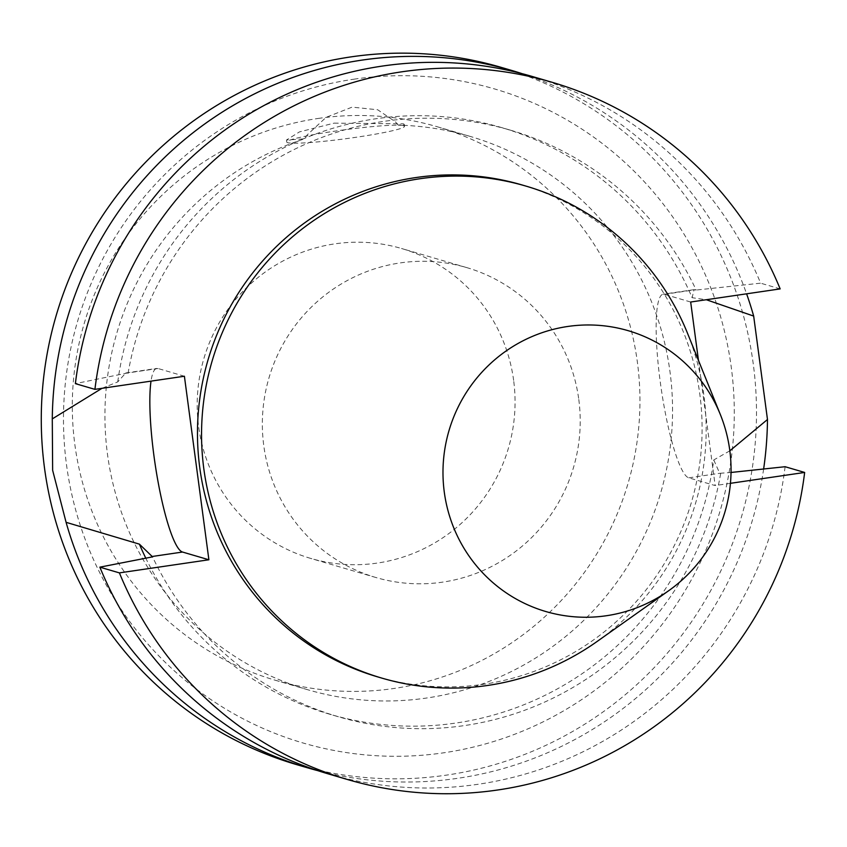 <?xml version="1.0" encoding="UTF-8"?>
<svg xmlns="http://www.w3.org/2000/svg" width="847" height="847" viewBox="0 0 847 847"><rect width="100%" height="100%" fill="white"/><g stroke="black" fill="none" stroke-linecap="round" stroke-linejoin="round"><path stroke-width="0.64" stroke-dasharray="4.24 3.18" d="M403.574 125.705A59.396 4.5 -7.6 0 0 340.071 130.417A59.396 4.5 -7.6 0 0 286.752 142.052A59.396 4.5 -7.6 0 0 346.232 138.654A59.396 4.5 -7.6 0 0 404.517 126.341A59.396 4.5 -7.6 0 0 403.574 125.705M318.101 118.464A288.351 283.427 -73.7 0 1 437.211 126.743A288.351 283.427 -73.7 0 1 637.389 362.22A288.351 283.427 -73.7 0 1 275.042 680.162A288.351 283.427 -73.7 0 1 73.16 383.776A288.351 283.427 -73.7 0 1 318.101 118.464M334.089 123.143L403.32 123.831L404.241 124.297L398.175 125.134A288.351 283.427 -73.7 0 1 469.831 136.303A288.351 283.427 -73.7 0 1 660.734 492.71A288.351 283.427 -73.7 0 1 307.662 689.723A288.351 283.427 -73.7 0 1 104.933 417.455A288.351 283.427 -73.7 0 1 304.327 138.887L286.487 140.009L299.478 131.888L334.089 123.143M398.175 125.134L395.369 121.767L377.688 109.771L352.098 107.135L326.116 117.331L307.429 134.662L304.327 138.887M353.951 79.195A340.748 334.936 -73.7 0 1 709.204 542.186A340.748 334.936 -73.7 0 1 133.508 626.579A340.748 334.936 -73.7 0 1 353.951 79.195M578.787 399.456A161.47 158.717 -73.7 0 1 375.877 577.506A161.47 158.717 -73.7 0 1 268.965 377.91A161.47 158.717 -73.7 0 1 466.686 267.588A161.47 158.717 -73.7 0 1 578.787 399.456M513.631 380.367A161.47 158.717 106.3 0 0 401.531 248.499A161.47 158.717 106.3 0 0 203.809 358.821A161.47 158.717 106.3 0 0 310.722 558.417A161.47 158.717 106.3 0 0 513.631 380.367M101.989 388.318L117.744 381.902L125.822 372.955L127.124 373.04L75.372 383.627M184.402 376.237L158.04 368.509A92.852 15.564 -98.3 0 0 156.822 368.413A92.852 15.564 -98.3 0 0 151.02 381.129M501.053 67.326A363.321 357.116 -73.7 0 1 741.591 516.405A363.321 357.116 -73.7 0 1 296.715 764.64M522.186 73.689A363.321 357.116 -73.7 0 1 746.599 293.824M763.634 468.994A363.321 357.116 -73.7 0 1 317.932 770.685M117.744 381.902A305.651 300.431 -73.7 0 1 501.71 127.611A305.651 300.431 -73.7 0 1 692.115 297.699L706.324 299.732M729.839 450.816L713.767 459.953A305.651 300.431 -73.7 0 1 329.801 714.243A305.651 300.431 -73.7 0 1 145.79 558.173M128.066 373.315A305.651 300.431 -73.7 0 1 510.307 130.131A305.651 300.431 -73.7 0 1 696.16 290.045L694.085 289.653L692.115 297.71M532.403 76.516A363.321 357.116 -73.7 0 1 760.617 283.173L696.16 290.045M780.161 288.901L760.617 283.173M713.767 459.953L719.706 473.304L731.025 472.467M690.676 302.019L664.313 294.301A92.852 15.564 -98.3 0 0 663.085 294.195A92.852 15.564 -98.3 0 0 660.649 384.792A92.852 15.564 -98.3 0 0 688.802 477.835L715.164 485.564L698.457 360.388M730.432 483.319L715.164 485.564M521.868 184.9A256.345 251.961 -73.7 0 1 691.586 501.752A256.345 251.961 -73.7 0 1 377.698 676.891M785.105 466.718A363.321 357.116 -73.7 0 1 328.075 773.83M720.649 473.579A305.651 300.431 -73.7 0 1 338.408 716.763A305.651 300.431 -73.7 0 1 152.555 556.86M687.457 333.136A256.345 251.961 -73.7 0 1 597.103 641.475M158.04 368.509L127.124 373.04M688.802 477.835L719.706 473.304M664.313 294.301L695.218 289.769M469.831 136.303L437.211 126.743M307.662 689.723L275.042 680.162M404.517 126.341L404.241 124.297M286.752 142.052L286.487 140.009M466.686 267.588L401.531 248.499M375.877 577.506L310.722 558.417M125.822 372.955L156.822 368.413M510.307 130.131L501.71 127.611M694.085 289.653L663.085 294.195M338.408 716.763L329.801 714.243"/><path stroke-width="1.27" d="M151.02 381.129A92.852 15.564 -98.3 0 0 158.124 482.155A92.852 15.564 -98.3 0 0 182.529 552.043L208.891 559.772L119.406 572.89L99.861 567.162L152.555 556.86L139.395 544.145L66.087 522.324L52.641 470.318L52.281 418.894L101.989 388.318M94.917 389.355A363.321 357.116 -73.7 0 1 551.948 82.244L532.403 76.516A363.321 357.116 -73.7 0 0 75.372 383.627L94.917 389.355L184.402 376.237L208.891 559.772M317.932 770.685A363.321 357.116 -73.7 0 1 307.715 767.858L296.715 764.64A363.321 357.116 -73.7 0 1 42.35 391.187A363.321 357.116 -73.7 0 1 350.976 56.887A363.321 357.116 -73.7 0 1 501.053 67.326L512.043 70.545A363.321 357.116 -73.7 0 1 522.186 73.689M52.281 418.894A363.321 357.116 -73.7 0 1 361.965 60.116A363.321 357.116 -73.7 0 1 512.043 70.545M746.599 293.824A363.321 357.116 -73.7 0 1 753.671 316.079L767.477 419.509A363.321 357.116 -73.7 0 1 763.634 468.994M307.715 767.858A363.321 357.116 -73.7 0 1 66.087 522.324M706.324 299.732L753.671 316.079M767.477 419.509L729.839 450.816M145.79 558.173A305.651 300.431 -73.7 0 1 139.395 544.145M551.948 82.244A363.321 357.116 -73.7 0 1 780.161 288.901L690.676 302.019L698.457 360.388M731.025 472.467L785.105 466.718L804.65 472.446L730.432 483.319M804.65 472.446A363.321 357.116 -73.7 0 1 347.619 779.558A363.321 357.116 -73.7 0 1 119.406 572.89M668.791 590.645L597.103 641.475A256.345 251.961 -73.7 0 1 381.775 678.087L377.698 676.891A256.345 251.961 -73.7 0 1 198.23 413.41A256.345 251.961 -73.7 0 1 415.983 177.542A256.345 251.961 -73.7 0 1 521.868 184.9L525.945 186.096A256.345 251.961 -73.7 0 1 687.457 333.136L720.374 414.617A146.34 143.842 -73.7 0 1 668.791 590.645A146.34 143.842 -73.7 0 1 452.679 525.098A146.34 143.842 -73.7 0 1 567.712 326.476A146.34 143.842 -73.7 0 1 720.374 414.617M347.619 779.558L328.075 773.83A363.321 357.116 -73.7 0 1 99.861 567.162M381.775 678.087A256.345 251.961 -73.7 0 1 202.306 414.596A256.345 251.961 -73.7 0 1 420.048 178.728A256.345 251.961 -73.7 0 1 525.945 186.096M182.529 552.043L151.613 556.574"/></g></svg>

